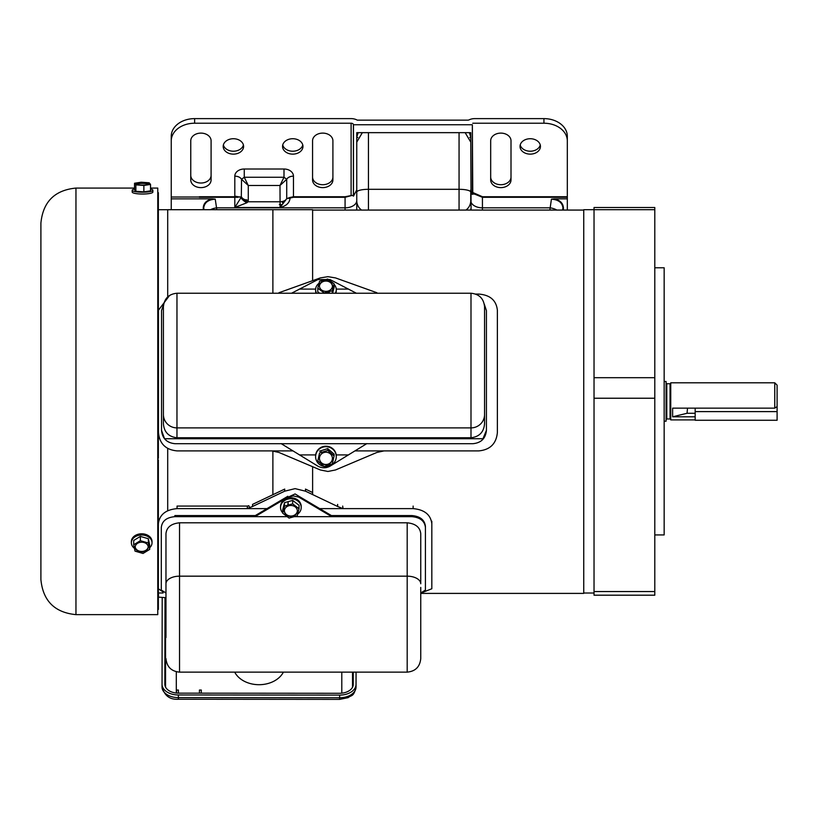 <?xml version="1.0" encoding="UTF-8"?>
<svg xmlns="http://www.w3.org/2000/svg" width="818" height="818" viewBox="0 0 818 818"><rect width="100%" height="100%" fill="white"/><g stroke="black" fill="none" stroke-linecap="round" stroke-linejoin="round"><path stroke-width="1.23" d="M654.799 267.772L664.155 267.772L664.155 534.931L654.799 534.931M420.749 593.398L583.745 593.398L583.745 209.694L654.799 209.694L654.799 207.516L594.032 207.516L594.032 377.691L654.799 377.691L654.799 591.547L594.032 591.547L594.032 595.187L654.799 595.187L654.799 591.547M654.799 209.694L654.799 377.691M594.032 209.694L594.032 398.233L654.799 398.233M594.032 398.233L594.032 591.547L594.032 398.233M774.758 382.804L777.1 385.135L777.1 406.587L774.758 408.141L774.758 382.804L670.75 382.804L670.75 419.91L695.167 419.91M687.498 408.141L687.059 413.274L672.621 416.812L695.167 416.812M672.621 416.812L672.621 408.141L774.758 408.141M687.059 413.274L695.167 413.274M666.782 418.969L670.054 418.969L670.054 383.734L666.782 383.734L666.782 418.969L666.077 419.675M664.155 421.219L666.077 421.219L666.077 381.485L664.155 381.485M157.772 198.529L158.355 198.529L158.355 216.249L157.772 216.249M157.772 603.255L158.355 603.255L158.355 587.12L157.772 587.12M157.772 603.357L158.355 603.357L158.355 609.471L157.772 609.451L158.355 609.471M157.772 550.494L158.355 550.494L158.355 584.4L157.772 584.4M158.355 550.494L158.355 527.59L157.772 527.59M157.772 459.91L158.355 459.91L158.355 514.266L157.772 514.266M157.772 524.287L158.355 524.287L158.355 527.59L158.355 514.266M157.772 273.887L158.355 273.887L158.355 349.654L157.772 349.654M158.355 349.654L158.355 446.925L157.772 446.925M158.355 446.925L158.355 458.284L157.772 458.284M157.772 340.707L158.355 340.707L158.355 345.206L157.772 345.206M158.355 286.515L157.772 286.515M158.355 216.249L158.355 277.138L157.772 277.138M158.355 238.631L157.772 238.631M158.355 198.529L158.355 192.659L157.772 192.7M158.355 587.12L158.355 603.255M150.532 188.068L157.772 188.068L157.772 614.635L75.962 614.635C54.663 612.559 42.976 600.872 40.9 579.573L40.9 223.13C42.976 201.831 54.663 190.144 75.962 188.068L75.962 614.635M40.9 536.864L40.9 579.573M40.9 489.655L40.9 500.054M40.9 484.859L40.9 486.577M40.9 306.218L40.9 308.427M40.9 246.688L40.9 265.85M40.9 304.511L40.9 300.963M234.705 672.14A26.135 19.765 180 0 0 259.05 684.707A26.135 19.765 180 0 0 283.386 672.14A26.115 19.755 -0 0 1 259.05 684.697A26.115 19.755 -0 0 1 234.715 672.14M165.553 604.737L165.553 597.692L165.553 604.737M288.079 503.98A33.896 25.634 0 0 1 288.805 504.931M201.31 690.044L201.31 693.163L201.31 690.044L199.439 690.044L199.439 693.163M176.535 693.061L176.535 690.044L176.535 693.061M165.553 687.11L165.553 597.692M178.406 693.153L178.406 690.044L176.535 690.044M352.538 672.14L352.538 687.212M165.001 597.692L164.847 684.267A13.558 8.865 180 0 0 178.385 693.153L339.664 693.275A13.558 8.865 180 0 0 353.233 684.41L353.253 672.14M162.046 684.288L162.046 686.915A16.36 10.706 0 0 0 162.036 686.936A16.36 10.706 0 0 0 178.385 697.631L339.654 697.754L339.654 695.106L178.385 694.983A16.36 10.706 0 0 1 162.036 684.277A16.36 10.706 0 0 1 162.046 684.267L162.199 597.651M339.654 695.106A16.36 10.706 0 0 0 356.034 684.421L356.065 672.14L356.034 684.421M284.613 491.209L284.715 489.082L252.547 504.399L252.547 506.485L284.613 491.209L295.094 488.632L305.574 491.209L337.629 506.485L337.629 504.399M305.574 491.209L305.472 489.082L312.619 492.548M319.449 508.622L343.008 508.622L337.629 506.485M252.547 506.485L249.705 507.559L248.805 505.708L247.496 506.076L247.179 508.581L249.705 507.559M247.496 506.076L177.056 506.076L177.056 508.622L247.179 508.622L247.179 508.08M288.181 505.105L288.079 501.996M289.327 496.577L295.094 493.929L301.689 497.988M163.395 592.171L158.355 588.755L158.355 523.796C159.469 514.716 165.696 509.655 177.056 508.622M420.749 593.142L431.822 588.755L431.822 523.796C430.738 514.737 424.511 509.675 413.131 508.622L413.131 506.076M343.008 508.622L413.131 508.622M343.008 508.581L342.691 506.076M431.822 521.23L431.822 523.796M165.972 597.692L158.498 597.13L158.498 592.999L158.498 597.13M163.038 592.999L158.355 592.999M255.308 515.565L174.858 515.565L174.858 516.669L287.251 516.669L254.981 516.669L287.977 497.099L287.875 496.26L255.308 515.565L254.981 516.669M331.74 516.669L331.413 515.565L298.846 496.25L298.734 497.099L331.74 516.669L294.224 516.669L411.863 516.669L411.863 515.565C420.094 516.281 424.614 519.859 425.421 526.322L425.421 527.426C424.634 520.974 420.115 517.395 411.863 516.669M331.413 515.565L411.863 515.565M420.749 587.426L420.749 658.582L420.749 587.426M420.749 533.643L420.749 583.776A13.558 7.607 180 0 0 407.19 576.169L407.19 522.804C415.524 523.643 420.043 527.252 420.749 533.643M165.972 637.559L165.972 533.643C166.667 527.262 171.187 523.653 179.531 522.804L179.531 672.14C171.299 671.333 166.78 666.813 165.972 658.582M407.19 522.804L179.531 522.804M420.749 592.968L425.421 590.085L425.421 527.426M174.858 516.669C166.627 517.375 162.107 520.964 161.299 527.426L161.299 590.085L165.972 592.968M425.421 588.275L425.421 526.322M298.734 497.099L293.365 495.943L287.977 497.099M288.253 501.618L287.752 505.227M166.218 440.462L164.51 438.724L161.535 430.37L161.535 310.625L163.651 304.214L161.535 310.625L161.535 430.37C162.342 438.499 166.862 442.947 175.093 443.704L472.865 443.704C481.117 442.927 485.636 438.489 486.424 430.37L486.424 310.625L486.424 430.37L482.538 439.736M470.994 437.763L176.964 437.763C168.6 436.781 164.081 432.088 163.406 423.673C164.07 432.078 168.59 436.771 176.964 437.763L470.994 437.763C479.358 436.781 483.878 432.088 484.553 423.673L484.553 306.801L484.553 423.673C483.888 432.078 479.368 436.771 470.994 437.763L470.994 293.243L470.994 437.763M163.406 423.673L163.406 316.678L163.406 423.673M484.307 304.214L486.424 310.625L484.307 304.214M356.403 293.243L330.032 279.562L317.926 279.562L291.545 293.243M328.631 293.243L329.49 291.505M163.406 307.527L163.406 316.678M281.095 443.601L317.926 466.178C321.955 468.305 325.993 468.305 330.032 466.178L366.853 443.601M470.994 427.896A13.558 13.374 -0 0 0 484.553 414.521A13.558 13.374 180 0 1 470.994 427.896L176.964 427.896L176.964 437.763L176.964 427.896A13.558 13.374 180 0 1 163.406 414.521A13.558 13.374 -0 0 0 176.964 427.896L176.964 293.243C168.723 294.051 164.213 298.57 163.406 306.801M484.553 307.527L484.553 306.801C483.755 298.57 479.236 294.051 470.994 293.243C479.236 294.051 483.755 298.57 484.553 306.801M327.312 448.745L329.45 451.904M475.657 294.071L478.673 294.071C490.054 294.92 496.291 300.298 497.375 310.216L497.375 432.589C496.26 443.775 490.033 449.88 478.673 450.902L384.01 450.902L376.883 452.456L335.513 469.961L327.916 471.465L320.319 469.961L278.948 452.456L271.821 450.902L177.158 450.902C165.778 449.859 159.541 443.755 158.457 432.589L158.457 310.216L169.623 295.4M321.034 450.698L320.901 452.538M376.883 292.732L335.513 277.916L327.916 276.668L320.319 277.916L278.948 292.732M137.618 543.275A6.493 4.898 180 0 0 135.205 547.078A6.493 4.898 180 0 0 138.896 551.496A6.493 4.898 180 0 0 145.778 550.892A6.493 4.898 180 0 0 148.191 547.078A6.493 4.898 180 0 0 144.5 542.661A6.493 4.898 180 0 0 137.618 543.275M135.215 546.813A6.493 4.898 180 0 0 139.06 551.015A6.493 4.898 180 0 0 145.778 550.35A6.493 4.898 180 0 0 148.181 546.813M149.694 547.723A10.327 7.791 180 0 0 152.025 542.794L152.025 541.588A10.327 7.791 180 0 0 146.146 534.553A10.327 7.791 180 0 0 135.205 535.524A10.327 7.791 180 0 0 131.371 541.588L131.371 542.794A10.327 7.791 180 0 0 134.449 548.336M152.025 542.794A10.327 7.791 180 0 0 146.146 535.759A10.327 7.791 180 0 0 135.205 536.731A10.327 7.791 180 0 0 131.371 542.794M135.031 551.138L143.027 553.469L149.694 549.399L148.365 543.019L140.369 540.698L133.702 544.757L135.031 551.138M133.702 544.757L133.702 540.473L140.369 536.414L140.369 540.698M148.365 543.019L148.365 538.735L140.369 536.414M149.694 549.399L149.694 545.115L148.365 538.735M138.447 182.874A6.493 1.247 0 0 0 136.033 183.835A6.493 1.247 0 0 0 139.735 184.96A6.493 1.247 0 0 0 146.616 184.807A6.493 1.247 0 0 0 149.029 183.835A6.493 1.247 0 0 0 145.328 182.711A6.493 1.247 0 0 0 138.447 182.874M148.682 184.234A6.493 1.247 0 0 0 138.447 183.672A6.493 1.247 0 0 0 136.381 184.234M134.53 188.989A10.327 1.984 0 0 0 132.199 190.246L132.199 192.056A10.327 1.984 0 0 0 138.078 193.846A10.327 1.984 0 0 0 149.019 193.59A10.327 1.984 0 0 0 152.864 192.056L152.864 190.246A10.327 1.984 0 0 0 150.532 188.989M132.199 190.246A10.327 1.984 0 0 0 138.078 192.036A10.327 1.984 0 0 0 149.019 191.79A10.327 1.984 0 0 0 152.864 190.246M135.87 184.868L135.87 191.279L143.866 191.872L150.532 190.839L150.532 184.428L149.193 182.803L141.197 182.209L134.53 183.242L135.87 184.868L143.866 185.461L143.866 191.872M134.53 183.242L134.53 189.653L135.87 191.279M143.866 185.461L150.532 184.428M695.167 408.141L695.167 420.268L777.1 420.268L777.1 406.587M695.167 411.607L777.1 411.607M335.789 293.243A10.327 8.569 -0 0 0 336.045 292.455A10.327 8.569 -0 0 0 336.27 290.666L336.27 289.633A10.327 8.569 -0 0 0 334.092 284.378M335.308 293.243A10.327 8.569 -0 0 0 336.045 291.423A10.327 8.569 -0 0 0 336.27 289.633M319.061 283.243A10.327 8.569 -0 0 0 315.84 287.844A10.327 8.569 -0 0 0 315.605 289.633A10.327 8.569 -0 0 0 316.566 293.243M319.593 284.858A6.493 5.389 -0 0 0 319.449 285.993A6.493 5.389 -0 0 0 325.257 291.341A6.493 5.389 -0 0 0 332.292 287.118A6.493 5.389 -0 0 0 332.435 285.993A6.493 5.389 -0 0 0 326.617 280.635A6.493 5.389 -0 0 0 319.593 284.858M332.425 286.218A6.493 5.389 -0 0 0 326.484 281.075A6.493 5.389 -0 0 0 319.593 285.318A6.493 5.389 -0 0 0 319.449 286.218M332.302 290.748L334.092 283.805L327.732 279.04L319.572 281.228L317.783 288.181L324.143 292.936L332.302 290.748L332.302 293.243M317.783 288.181L317.783 291.821L319.685 293.243M334.092 283.805L334.092 287.445L332.599 293.243M315.605 289.633L315.605 290.666A10.327 8.569 -0 0 0 316.085 293.243M328.611 291.74L329.225 292.292M322.916 451.914L326.832 450.698M312.619 494.634L312.619 466.741M312.619 280.594L312.619 209.694L272.885 209.694L272.885 293.243M272.885 494.808L272.885 450.963M167.7 510.718L167.7 448.417M167.7 296.228L167.7 209.705L272.885 209.705M292.762 154.132A10.205 7.699 180 0 0 302.967 146.422A10.205 7.699 180 0 0 292.762 138.723A10.205 7.699 180 0 0 282.558 146.422A10.205 7.699 180 0 0 292.762 154.132M302.783 144.97A10.205 7.699 0 0 1 292.762 151.218A10.205 7.699 0 0 1 282.742 144.97M233.396 154.132A10.205 7.699 180 0 0 243.6 146.422A10.205 7.699 180 0 0 233.396 138.723A10.205 7.699 180 0 0 223.191 146.422A10.205 7.699 180 0 0 233.396 154.132M243.416 144.97A10.205 7.699 0 0 1 233.396 151.218A10.205 7.699 0 0 1 223.375 144.97M530.238 154.132A10.205 7.699 180 0 0 540.442 146.422A10.205 7.699 180 0 0 530.238 138.723A10.205 7.699 180 0 0 520.033 146.422A10.205 7.699 180 0 0 530.238 154.132M520.217 144.97A10.205 7.699 180 0 0 530.238 151.218A10.205 7.699 180 0 0 540.258 144.97M200.931 133.109A10.164 7.679 180 0 0 190.758 140.778L190.758 179.95A10.164 7.679 180 0 0 200.931 187.619A10.164 7.679 180 0 0 211.095 179.95L211.095 140.778A10.164 7.679 180 0 0 200.931 133.109M322.732 133.109A10.164 7.679 180 0 0 312.568 140.778L312.568 179.95A10.164 7.679 180 0 0 322.732 187.619A10.164 7.679 180 0 0 332.906 179.95L332.906 140.778A10.164 7.679 180 0 0 322.732 133.109M500.841 133.109A10.164 7.679 180 0 0 490.677 140.778L490.677 179.95A10.164 7.679 180 0 0 500.841 187.619A10.164 7.679 180 0 0 511.005 179.95L511.005 140.778A10.164 7.679 180 0 0 500.841 133.109M238.028 197.291L234.807 197.312L234.807 207.506L280.093 207.506L286.719 198.662L290.053 198.048C289.644 202.833 286.32 205.993 280.093 207.506L279.991 185.482L248.273 185.482L248.273 200.185A7.127 4.673 180 0 1 241.535 197.036L238.028 196.78L240.84 197.24A7.127 2.72 32.3 0 0 246.872 202.752L234.807 207.506L241.31 197.118A7.127 4.56 16.7 0 0 248.038 201.78L246.872 202.752M283.999 169.009L283.999 177.25L286.719 179.306L279.991 185.482L283.999 177.25L244.265 177.25L248.273 185.482L241.535 179.306L244.265 177.25L244.265 169.009L283.999 169.009A9.458 7.137 0 0 1 293.457 176.156L293.457 196.729L289.828 197.516L290.053 198.048L293.457 197.302L293.457 196.729L345.073 196.729L352.384 195.349L345.073 197.302L345.073 196.729M248.273 200.185L248.038 201.78L279.991 201.78A7.127 4.673 0 0 0 286.719 198.631L289.828 197.516M241.31 197.118L241.535 179.306A7.127 4.673 0 0 0 234.807 176.156A9.458 7.137 0 0 1 244.265 169.009M234.807 197.312L234.807 196.279A7.127 4.673 180 0 1 238.028 196.78M234.541 197.302L199.357 197.302L199.357 196.729L234.541 196.729M490.677 140.778L490.677 177.036A10.164 7.679 180 0 0 500.841 184.715A10.164 7.679 180 0 0 511.005 177.036M282.486 201.484L282.691 202.864M356.76 137.465A4.448 2.924 180 0 1 357.803 137.547M281.198 204.5L279.367 204.5M244.316 199.398A4.448 2.802 1.6 0 1 243.273 199.694M246.065 201.248L246.146 199.97M246.013 201.882L246.371 199.664M282.701 203.038L282.138 201.565M171.248 136.269A23.374 17.648 0 0 1 194.623 118.62L194.623 123.221A23.374 17.648 180 0 0 171.248 140.87L171.248 136.269M215.236 199.152C208.263 199.664 204.418 202.578 203.713 207.905L203.273 207.649C203.662 203.171 206.647 200.236 212.251 198.856L215.236 199.152L216.831 209.705M171.248 209.705L171.248 198.856L212.251 198.856M171.248 198.856L171.248 140.87M332.906 177.036A10.164 7.679 0 0 1 322.732 184.715A10.164 7.679 0 0 1 312.568 177.036M211.095 175.349A10.164 7.679 0 0 1 200.931 183.028A10.164 7.679 0 0 1 190.758 175.349M543.939 118.62A23.374 17.648 0 0 1 567.314 136.269L567.314 140.87A23.374 17.648 180 0 0 543.939 123.221L543.939 118.62L474.726 118.62A9.346 6.135 180 0 0 469.123 119.847A2.342 1.534 0 0 1 467.712 120.154L357.282 120.154A9.346 6.135 180 0 0 351.106 118.62L194.623 118.62M470.749 137.465A4.448 2.924 0 0 0 469.716 137.547M562.958 210.073L563.398 207.649L563.398 210.073M567.314 210.073L567.314 198.856L554.42 198.856C560.023 200.236 563.009 203.171 563.398 207.649M472.354 194.428L472.354 124.755L472.763 192.506L482.436 196.729L482.436 197.302L472.692 193.324L472.354 194.428L470.749 189.899L470.749 200.492A11.687 7.352 0 0 0 482.436 207.844L482.436 210.073M567.314 140.87L567.314 198.856M562.569 210.073L562.958 207.905C562.252 202.578 558.408 199.664 551.434 199.152L554.42 198.856M472.763 192.506L472.692 193.324M472.763 123.221L543.939 123.221M555.361 199.653L555.361 199.071M556.854 210.073A11.687 7.29 -169.9 0 0 549.89 207.844L482.436 207.844L482.436 197.302L567.314 197.302M549.829 210.073L551.434 199.152M472.354 124.755L353.478 124.755L353.478 196.136L356.76 189.899L356.76 209.019L356.76 132.659L470.749 132.659L471.076 210.073M470.749 209.019A11.687 11.053 180 0 1 470.698 210.073M353.478 196.136L352.384 195.349M353.478 124.755L353.407 124.489A2.342 1.534 0 0 0 351.106 123.221L351.106 195.39M470.749 132.659L470.749 142.107L465.156 132.659M210.492 209.705A11.687 7.29 -10.1 0 1 216.78 207.844L345.073 207.844L345.073 197.302L293.457 197.302M356.444 210.073L356.76 209.019A11.687 11.053 180 0 0 356.822 210.073M362.354 132.659L356.76 142.107M194.623 123.221L351.106 123.221M199.357 197.015L171.248 197.015M324.317 466.464A10.327 9.928 180 0 0 336.27 456.659L336.27 456.158A10.327 9.928 180 0 0 315.84 454.082A10.327 9.928 180 0 0 315.605 456.158L315.605 456.659A10.327 9.928 180 0 0 324.03 466.424M336.27 456.659A10.327 9.928 180 0 0 315.84 454.583A10.327 9.928 180 0 0 315.605 456.659M319.593 457.16A6.493 6.237 180 0 0 325.257 464.675A6.493 6.237 180 0 0 332.435 458.469A6.493 6.237 180 0 0 319.593 457.16M319.449 458.356A6.493 6.237 180 0 0 332.292 459.552A6.493 6.237 180 0 0 332.435 458.356M317.783 461.004L324.143 466.526L332.302 463.99L334.092 455.933L327.732 450.411L319.572 452.947L317.783 461.004L319.572 452.947M333.754 455.646L334.092 454.133L327.732 448.612L319.572 451.147M334.092 455.933L334.092 454.133M297.68 514.103A10.327 8.753 180 0 0 300.983 509.338A10.327 8.753 180 0 0 301.208 507.508L301.208 506.536A10.327 8.753 180 0 0 291.965 497.825A10.327 8.753 180 0 0 280.779 504.706A10.327 8.753 180 0 0 280.543 506.536L280.543 507.508A10.327 8.753 180 0 0 282.721 512.886M301.208 507.508A10.327 8.753 180 0 0 291.965 498.806A10.327 8.753 180 0 0 280.779 505.677A10.327 8.753 180 0 0 280.543 507.508M284.531 509.829A6.493 5.501 180 0 0 284.388 510.974A6.493 5.501 180 0 0 290.196 516.455A6.493 5.501 180 0 0 297.231 512.129A6.493 5.501 180 0 0 297.374 510.974A6.493 5.501 180 0 0 291.566 505.504A6.493 5.501 180 0 0 284.531 509.829M284.388 510.759A6.493 5.501 180 0 0 290.318 516.025A6.493 5.501 180 0 0 297.231 511.7A6.493 5.501 180 0 0 297.363 510.759M289.081 518.08L297.241 515.841L299.03 508.745L292.67 503.878L284.521 506.107L282.721 513.213L289.081 518.08M282.721 513.213L282.721 509.747L284.521 502.641L284.521 506.107M299.03 508.745L299.03 505.279L292.67 500.411L284.521 502.641M292.67 503.878L292.67 500.411M158.355 601.7L157.772 601.7M157.772 607.508L158.355 607.508M158.355 453.714L157.772 453.714M157.772 450.882L158.355 450.882M158.355 270.155L157.772 270.155M158.355 225.574L157.772 225.574M157.772 222.384L158.355 222.384M158.355 219.94L157.772 219.94M158.355 201.269L157.772 201.269M176.299 671.742L176.299 693.04M341.791 693.163L341.791 672.14M178.385 694.983L178.385 699.247C169.868 699.809 164.418 695.709 162.036 686.936L162.036 684.277M339.654 697.754A16.36 10.706 0 0 0 356.034 687.069A4.673 3.538 -179.9 0 0 356.034 687.069L356.034 687.069C353.673 697.253 351.464 694.809 348.192 697.631L339.664 699.38L339.654 697.754M247.179 508.622L267.271 508.622M179.531 672.14L407.19 672.14L407.19 576.169L179.531 576.169A13.558 7.607 180 0 0 165.972 583.776M299.388 289.091L315.625 289.091M336.249 289.091L348.56 289.091M164.51 438.724L483.448 438.724M299.388 454.91L315.687 454.91M332.916 454.91L333.918 454.91M336.188 454.91L348.56 454.91M320.993 450.902L320.349 450.902M292.885 450.902L271.821 450.902M384.01 450.902L355.063 450.902M286.719 198.631L286.719 179.306A7.127 4.673 180 0 1 293.457 176.156M234.807 196.279L234.807 176.156M474.338 194.091L473.448 194.091M285.38 200.717A4.448 2.802 -0 0 1 284.725 200.594M358.161 132.659L356.76 137.015M241.852 197.537L241.852 198.181M204.04 209.705L203.713 207.905L203.713 209.705M203.273 209.705L203.273 207.649M470.749 137.015L469.358 132.659M482.436 196.729L567.314 196.729M470.749 200.747A11.687 11.534 180 0 1 465.933 210.073M470.749 192.138A11.687 2.832 180 0 0 459.062 189.306L459.062 132.659M459.062 210.073L459.062 189.306L368.448 189.306L368.448 210.073M353.407 124.489L353.407 195.87M368.448 132.659L368.448 189.306A11.687 2.832 180 0 0 356.76 192.138M345.073 210.073L345.073 207.844A11.687 7.352 0 0 0 356.76 200.492M361.576 210.073A11.687 11.534 180 0 1 356.76 200.747M666.782 383.734L666.077 383.039M158.355 269.275L157.772 269.275M157.772 192.659L158.355 192.659M158.355 219.623L157.772 219.623M134.53 188.068L75.962 188.068M356.065 672.14L356.034 687.069M339.664 699.38L178.385 699.247M407.19 672.14C415.421 671.333 419.941 666.813 420.749 658.582M176.964 293.243L470.994 293.243M312.619 210.073L583.745 210.073M583.745 593.019L594.032 593.019M158.355 209.715L167.7 209.715"/></g></svg>

